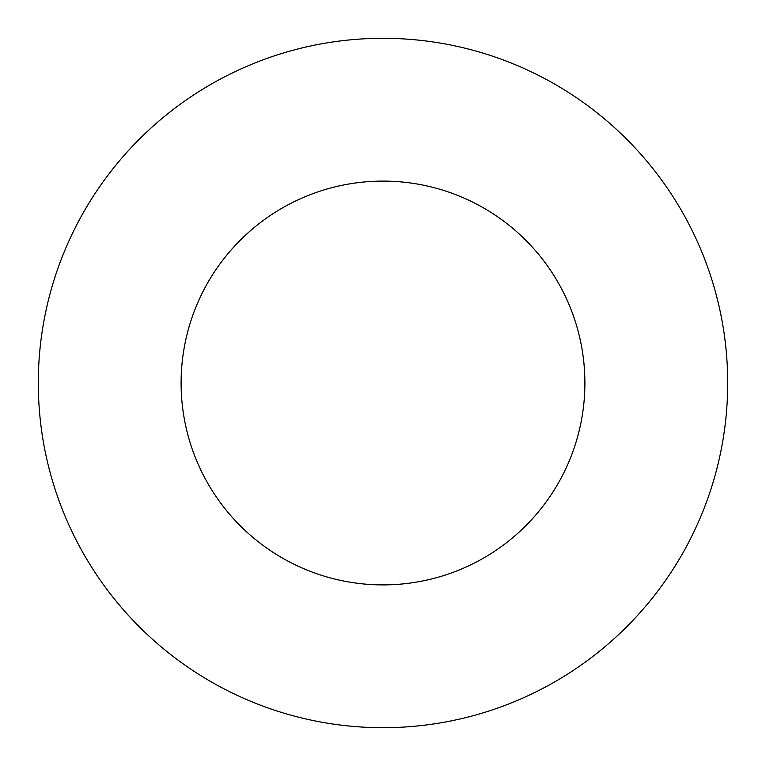 <?xml version="1.0" encoding="UTF-8"?>
<svg xmlns="http://www.w3.org/2000/svg" width="766" height="766" viewBox="0 0 766 766"><rect width="100%" height="100%" fill="white"/><g stroke="black" fill="none" stroke-linecap="round" stroke-linejoin="round"><path stroke-width="1.15" d="M584.898 383A201.898 201.898 0 0 0 383 181.102A201.898 201.898 0 0 0 181.102 383A201.898 201.898 0 0 0 383 584.898A201.898 201.898 0 0 0 584.898 383M727.7 383A344.7 344.7 0 0 0 383 38.3A344.7 344.7 0 0 0 38.3 383A344.7 344.7 0 0 0 383 727.7A344.7 344.7 0 0 0 727.7 383"/></g></svg>
